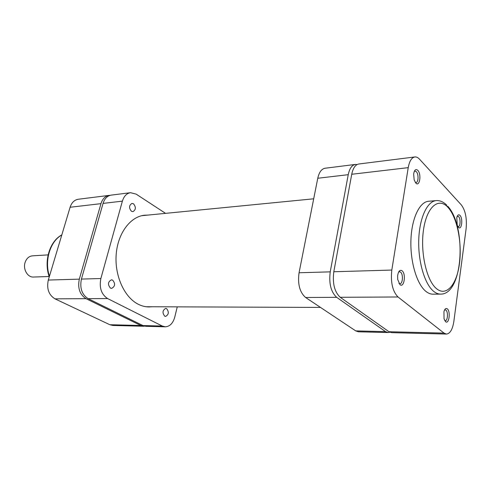 <?xml version="1.0" encoding="UTF-8"?>
<svg xmlns="http://www.w3.org/2000/svg" width="491" height="491" viewBox="0 0 491 491"><rect width="100%" height="100%" fill="white"/><g stroke="black" fill="none" stroke-linecap="round" stroke-linejoin="round"><path stroke-width="0.74" d="M48.112 254.884L32.474 255.836C28.975 256.222 26.52 258.426 25.102 262.427C22.776 269.172 27.613 277.507 33.474 277.034L49.125 276.507M459.975 215.383C463.258 218.556 461.608 230.911 458.367 227.253L457.244 225.271L456.79 217.636C457.538 214.929 458.6 214.18 459.975 215.383M457.851 226.572L458.263 226.639C460.466 226.75 460.742 218.605 458.612 216.611L457.238 216.255M447.307 308.839C450.812 311.441 449.032 324.772 445.57 321.654L444.03 318.769L443.956 311.644C444.785 308.833 445.902 307.894 447.307 308.839M444.711 320.549L445.239 320.703C447.749 321.01 448.314 311.791 445.896 310.06L444.607 309.882M417.78 170.322C421.689 174.133 419.658 187.372 415.791 183.039L414.165 179.884L413.649 174.072C414.355 169.935 415.73 168.683 417.78 170.322M415.276 182.388L416 182.542C418.535 182.542 418.774 174.017 416.313 171.684L414.987 171.064L414.294 171.371M402.098 270.78C406.303 273.941 404.093 288.321 399.938 284.614L397.704 279.465L397.606 276.04C398.299 271.253 399.797 269.498 402.098 270.78M398.938 283.381L399.858 283.7C402.816 283.939 403.412 274.193 400.576 272.143L399.508 271.719L398.6 272.082M436.217 200.604L428.588 201.267C419.553 201.887 411.673 218.36 410.93 239.946C410.126 261.5 416.73 283.853 425.66 291.188C428.072 293.195 430.503 294.189 432.958 294.177L440.611 294.115C438.187 294.127 435.775 293.127 433.387 291.108C424.537 283.724 417.982 261.218 418.762 239.522C419.474 217.789 427.268 201.218 436.217 200.604C439.961 200.353 443.483 201.893 446.785 205.213M391.812 270.062C390.511 282.405 392.579 291.378 398.005 296.981L444.017 333.107L446.448 334.07L391.56 332.653L388.97 331.726L340.226 297.294C334.512 291.979 332.37 283.46 333.806 271.75L391.812 270.062L408.23 167.652L351.734 174.268L333.806 271.75M351.734 174.268C353.023 168.075 355.374 164.651 358.792 164L414.821 156.96C411.605 157.593 409.414 161.158 408.23 167.652M446.448 334.07C450.13 333.641 452.604 329.406 453.862 321.366L466.125 228.628C467.027 218.415 465.45 210.535 461.387 204.98L419.517 159.182C417.988 157.525 416.417 156.782 414.821 156.96M140.849 325.508L86.029 298.675L54.986 298.847L109.861 324.729L140.849 325.508L144.888 326.202M110.18 195.32L109.125 195.381C105.24 196.044 102.521 198.8 100.968 203.648L70.096 207.263L48.308 280.048L79.315 279.146L100.968 203.648M79.315 279.146C77.523 288.113 79.763 294.618 86.029 298.675M143.832 326.257L112.862 325.453L109.861 324.729M54.986 298.847C48.726 294.944 46.504 288.677 48.308 280.048M70.096 207.263C71.655 202.58 74.386 199.911 78.278 199.254L109.125 195.381M164.737 316.179L165.608 316.407C168.824 314.571 169.156 311.988 166.609 308.643L165.706 308.409C162.503 310.269 162.177 312.859 164.737 316.179M131.447 211.283L132.92 211.658C135.952 209.761 136.142 207.141 133.497 203.79L131.981 203.409C128.961 205.324 128.783 207.951 131.447 211.283M110.463 288.107L111.61 288.383C115.189 286.425 115.532 283.669 112.642 280.122L111.445 279.833C107.885 281.822 107.554 284.577 110.463 288.107M152.063 306.758L149.043 306.949C145.342 306.93 141.709 306.01 138.137 304.187C124.278 297.215 114.471 275.561 116.195 254.344C117.822 233.102 130.489 216.451 144.728 215.199L147.748 215.107M142.949 325.558L162.288 326.042L165.264 326.81L145.931 326.306L142.949 325.558L88.141 298.663C81.868 294.6 79.628 288.07 81.42 279.084L103.061 203.403C104.614 198.542 107.333 195.78 111.218 195.117L130.514 192.693C126.641 193.356 123.935 196.173 122.388 201.138L103.061 203.403M177.263 306.857L174.747 317.149C172.992 323.311 169.831 326.527 165.264 326.81M130.514 192.693L136.136 194.117L165.559 213.358M81.42 279.084L100.864 278.52L122.388 201.138M100.864 278.52C99.09 287.714 101.336 294.397 107.603 298.559L88.141 298.663M162.288 326.042L107.603 298.559M357.092 164.553L355.324 164.436C351.894 165.086 349.537 168.505 348.242 174.679L330.228 271.854C328.786 283.528 330.928 292.016 336.66 297.319L385.558 331.64L388.154 332.56L389.86 332.241M388.154 332.56L358.399 331.793L355.73 330.891L385.558 331.64M336.66 297.319L305.586 297.485L355.73 330.891M305.586 297.485C299.719 292.341 297.546 284.099 299.056 272.763L330.228 271.854M348.242 174.679L317.769 178.251L299.056 272.763M317.769 178.251C319.113 172.237 321.544 168.898 325.067 168.241L355.324 164.436M447.823 207.214C438.592 197.1 426.925 206.68 423.58 229.297C420.087 251.785 426.415 280.3 436.346 288.518C446.233 297.08 456.74 284.817 459.435 263.777C462.264 242.849 457.103 217.016 447.823 207.214M388.97 331.726L444.017 333.107M398.005 296.981L340.226 297.294M61.798 234.968C50.192 241.265 44.215 260.641 49.444 276.255M313.7 198.806L141.746 215.696M320.494 307.421L146.03 306.734M447.724 206.22C466.831 226.511 463.295 294.674 440.611 294.115M49.253 276.887C43.625 261.157 49.646 241.247 61.829 234.876"/></g></svg>
